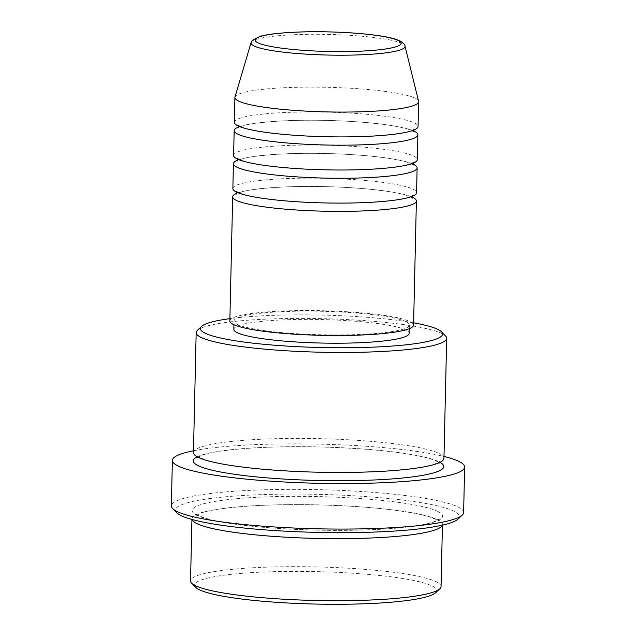 <?xml version="1.0" encoding="UTF-8"?>
<svg xmlns="http://www.w3.org/2000/svg" width="636" height="636" viewBox="0 0 636 636"><rect width="100%" height="100%" fill="white"/><g stroke="black" fill="none" stroke-linecap="round" stroke-linejoin="round"><path stroke-width="0.48" stroke-dasharray="3.18 2.39" d="M236.878 193.264A91.878 12.307 -178.7 0 1 324.805 186.594A91.878 12.307 -178.7 0 1 412.335 197.239M232.856 188.542A91.878 12.307 -178.7 0 1 312.84 178.152A91.878 12.307 -178.7 0 1 413.432 189.409A91.878 12.307 -178.7 0 1 416.572 192.708M237.633 160.161A91.878 12.307 -178.7 0 1 325.553 153.491A91.878 12.307 -178.7 0 1 413.09 164.144M233.611 155.438A91.878 12.307 -178.7 0 1 313.596 145.048A91.878 12.307 -178.7 0 1 414.179 156.305A91.878 12.307 -178.7 0 1 417.319 159.612M238.381 127.057A91.878 12.307 -178.7 0 1 326.308 120.395A91.878 12.307 -178.7 0 1 413.837 131.04M234.358 122.343A91.878 12.307 -178.7 0 1 314.343 111.952A91.878 12.307 -178.7 0 1 414.934 123.209A91.878 12.307 -178.7 0 1 418.075 126.508M195.681 587.306A121.11 16.226 -178.7 0 1 291.948 571.39A121.11 16.226 -178.7 0 1 432.639 586.233A121.11 16.226 -178.7 0 1 435.62 592.752M441.05 586.535A125.292 16.79 1.3 0 0 436.765 582.035A125.292 16.79 1.3 0 0 299.604 566.684A125.292 16.79 1.3 0 0 190.538 580.851M197.375 330.354A125.292 16.79 -178.7 0 1 313.691 318.509A125.292 16.79 -178.7 0 1 442.402 333.781A125.292 16.79 -178.7 0 1 445.582 335.991M176.681 512.735A141.995 19.024 -178.7 0 1 289.547 494.077A141.995 19.024 -178.7 0 1 454.494 511.479A141.995 19.024 -178.7 0 1 457.984 519.119M463.62 512.537A146.169 19.589 1.3 0 0 458.62 507.282A146.169 19.589 1.3 0 0 298.594 489.37A146.169 19.589 1.3 0 0 171.354 505.906M192.04 519.493A125.292 16.79 -178.7 0 1 191.945 518.785A125.292 16.79 -178.7 0 1 301.011 504.618A125.292 16.79 -178.7 0 1 438.18 519.978A125.292 16.79 -178.7 0 1 442.457 524.477A125.292 16.79 -178.7 0 1 442.33 525.177M193.447 452.586A125.292 16.79 -178.7 0 1 302.513 438.419A125.292 16.79 -178.7 0 1 439.683 453.77A125.292 16.79 -178.7 0 1 443.96 458.27M229.85 320.942A91.878 12.307 -178.7 0 1 309.835 310.551A91.878 12.307 -178.7 0 1 410.427 321.816A91.878 12.307 -178.7 0 1 413.567 325.115M406.388 321.864A87.704 11.75 -178.7 0 1 409.385 325.02A87.704 11.75 -178.7 0 1 333.041 334.934A87.704 11.75 -178.7 0 1 237.029 324.185A87.704 11.75 -178.7 0 1 234.032 321.037A87.704 11.75 -178.7 0 1 310.376 311.123A87.704 11.75 -178.7 0 1 406.388 321.864M233.841 329.313A87.704 11.75 -178.7 0 1 310.185 319.391A87.704 11.75 -178.7 0 1 406.205 330.14A87.704 11.75 -178.7 0 1 409.202 333.296M234.994 97.07A91.878 12.307 -178.7 0 1 316.561 87.132A91.878 12.307 -178.7 0 1 415.491 98.381A91.878 12.307 -178.7 0 1 418.583 101.235M193.487 450.781A146.169 19.589 -178.7 0 1 444 456.465M413.615 322.818A121.11 16.226 1.3 0 0 229.906 318.652M251.061 42.62A77.043 10.319 -178.7 0 1 319.455 34.288A77.043 10.319 -178.7 0 1 402.413 43.717A77.043 10.319 -178.7 0 1 405.005 46.11M438.363 511.702A125.292 16.79 1.3 0 0 284.92 496.414A125.292 16.79 1.3 0 0 196.413 515.017A125.292 16.79 1.3 0 0 349.864 530.297A125.292 16.79 1.3 0 0 438.363 511.702M197.224 456.815A125.292 16.79 -178.7 0 1 317.881 446.901A125.292 16.79 -178.7 0 1 439.492 462.046A125.292 16.79 -178.7 0 1 440.001 462.324M412.685 198.082L406.484 195.355C401.213 193.742 393.724 192.255 383.993 190.903C358.33 187.302 319.24 185.64 287.949 186.833C263.543 187.946 247.69 189.774 240.4 192.326L236.497 194.083M412.303 196.755L412.74 195.443L408.789 197.208C402.357 199.68 386.124 201.525 360.087 202.733C327.476 203.91 286.852 201.994 261.627 198.098C253.462 196.85 247.094 195.522 242.531 194.099L236.56 191.444L236.942 192.772M413.432 164.986L407.231 162.252C401.968 160.638 394.471 159.159 384.748 157.808C359.086 154.198 319.995 152.537 288.704 153.737C264.29 154.842 248.445 156.679 241.155 159.231L237.244 160.988M413.05 163.651L413.495 162.339L409.544 164.112C403.113 166.584 386.879 168.421 360.835 169.629C328.224 170.814 287.599 168.89 262.374 164.994C254.209 163.754 247.841 162.419 243.278 160.995L237.308 158.34L237.689 159.676M414.187 131.883L407.986 129.156C402.715 127.542 395.226 126.055 385.495 124.704C359.833 121.102 320.743 119.433 289.452 120.633C265.045 121.746 249.193 123.575 241.903 126.127L237.999 127.884M413.805 130.547L414.243 129.235L410.292 131.008C403.86 133.481 387.626 135.325 361.59 136.533C328.979 137.71 288.354 135.786 263.129 131.898C254.964 130.65 248.596 129.323 244.033 127.9L238.063 125.236L238.444 126.572M436.336 519.54L429.372 516.853C422.073 514.619 411.778 512.576 398.47 510.732C363.856 505.874 311.489 503.593 269.036 505.103C234.374 506.264 210.333 509.667 201.254 512.974L195.983 515.573L196.023 513.912L198.249 515.446L204.903 518.038C212.082 520.272 222.266 522.315 235.471 524.167C270.61 529.16 324.455 531.473 367.505 529.82C385.098 529.16 400.068 527.999 412.43 526.322C421.843 525.018 428.895 523.555 433.593 521.925L438.602 519.421L438.57 521.075L436.336 519.54M199.569 457.523L197.343 455.988L197.303 457.642L202.566 455.05C211.645 451.743 235.686 448.34 270.348 447.18C312.809 445.661 365.167 447.943 399.782 452.808C413.09 454.653 423.385 456.696 430.683 458.922L437.655 461.617L439.881 463.151L439.921 461.49L434.913 464.002C430.214 465.632 423.155 467.094 413.742 468.398C401.388 470.076 386.41 471.236 368.824 471.888C325.767 473.55 271.93 471.236 236.791 466.244C223.586 464.383 213.394 462.34 206.215 460.114L199.569 457.523M409.385 325.02L409.306 328.685M442.457 524.477L442.441 525.153M191.945 518.785L191.929 519.461M234.032 321.037L233.945 324.71"/><path stroke-width="0.95" d="M412.335 197.239A91.878 12.307 -178.7 0 1 413.241 197.685A91.878 12.307 -178.7 0 1 416.381 200.984A91.878 12.307 -178.7 0 1 336.396 211.375A91.878 12.307 -178.7 0 1 235.813 200.117A91.878 12.307 -178.7 0 1 232.673 196.818A91.878 12.307 -178.7 0 1 236.878 193.264M413.09 164.144A91.878 12.307 -178.7 0 1 413.988 164.581A91.878 12.307 -178.7 0 1 417.129 167.88L416.572 192.708A91.878 12.307 -178.7 0 1 336.587 203.099A91.878 12.307 -178.7 0 1 235.996 191.841A91.878 12.307 -178.7 0 1 232.856 188.542L233.42 163.714A91.878 12.307 -178.7 0 1 237.633 160.161M417.129 167.88A91.878 12.307 -178.7 0 1 337.152 178.271A91.878 12.307 -178.7 0 1 236.56 167.014A91.878 12.307 -178.7 0 1 233.42 163.714M413.837 131.04A91.878 12.307 -178.7 0 1 414.744 131.485A91.878 12.307 -178.7 0 1 417.884 134.784L417.319 159.612A91.878 12.307 -178.7 0 1 337.334 170.003A91.878 12.307 -178.7 0 1 236.751 158.738A91.878 12.307 -178.7 0 1 233.611 155.438L234.175 130.611A91.878 12.307 -178.7 0 1 238.381 127.057M417.884 134.784A91.878 12.307 -178.7 0 1 337.899 145.175A91.878 12.307 -178.7 0 1 237.315 133.918A91.878 12.307 -178.7 0 1 234.175 130.611M405.005 46.11L418.583 101.235A91.878 12.307 -178.7 0 1 418.631 101.681L418.075 126.508A91.878 12.307 -178.7 0 1 338.09 136.899A91.878 12.307 -178.7 0 1 237.498 125.642A91.878 12.307 -178.7 0 1 234.358 122.343L234.923 97.515A91.878 12.307 -178.7 0 1 234.994 97.07L251.061 42.62A77.043 10.319 -178.7 0 0 253.637 45.76A77.043 10.319 -178.7 0 0 339.362 55.205A77.043 10.319 -178.7 0 0 405.005 46.11C405.18 44.957 403.653 43.296 400.426 41.141L396.339 39.464C388.381 36.761 374.167 34.614 353.695 33.04C325.123 31.148 299.54 31.291 276.946 33.477C269.903 34.225 264.274 35.187 260.06 36.363L252.397 40.267L251.061 42.62M439.85 588.777L435.62 592.752A121.11 16.226 -178.7 0 1 323.175 604.2A121.11 16.226 -178.7 0 1 198.758 589.437A121.11 16.226 -178.7 0 1 195.681 587.306L191.635 583.148A125.292 16.79 1.3 0 0 194.815 585.351A125.292 16.79 1.3 0 0 323.525 600.63A125.292 16.79 1.3 0 0 439.85 588.777A125.292 16.79 1.3 0 0 441.05 586.535L442.441 525.153M229.906 318.652A121.11 16.226 1.3 0 0 201.604 326.387A121.11 16.226 1.3 0 0 204.577 332.906A121.11 16.226 1.3 0 0 345.269 347.749A121.11 16.226 1.3 0 0 441.543 331.833A121.11 16.226 1.3 0 0 438.466 329.702A121.11 16.226 1.3 0 0 413.615 322.818M441.543 331.833L445.582 335.991A125.292 16.79 -178.7 0 1 446.687 338.28A125.292 16.79 -178.7 0 1 337.613 352.455A125.292 16.79 -178.7 0 1 200.451 337.096A125.292 16.79 -178.7 0 1 196.166 332.596A125.292 16.79 -178.7 0 1 197.375 330.354L201.604 326.387M462.213 515.152L457.984 519.119A141.995 19.024 -178.7 0 1 326.157 532.547A141.995 19.024 -178.7 0 1 180.282 515.232A141.995 19.024 -178.7 0 1 176.681 512.735L172.634 508.577A146.169 19.589 1.3 0 0 176.347 511.153A146.169 19.589 1.3 0 0 326.507 528.969A146.169 19.589 1.3 0 0 462.213 515.152A146.169 19.589 1.3 0 0 463.62 512.537L464.646 467.023A146.169 19.589 -178.7 0 1 337.406 483.551A146.169 19.589 -178.7 0 1 177.38 465.639A146.169 19.589 -178.7 0 1 172.38 460.392A146.169 19.589 -178.7 0 1 193.487 450.781M442.33 525.177A125.292 16.79 -178.7 0 1 330.784 538.628A125.292 16.79 -178.7 0 1 196.23 523.285A125.292 16.79 -178.7 0 1 192.04 519.493M446.687 338.28L443.96 458.27A125.292 16.79 -178.7 0 1 334.894 472.445A125.292 16.79 -178.7 0 1 197.732 457.085A125.292 16.79 -178.7 0 1 193.447 452.586L196.166 332.596M416.381 200.984L413.567 325.115A91.878 12.307 -178.7 0 1 333.582 335.506A91.878 12.307 -178.7 0 1 232.991 324.241A91.878 12.307 -178.7 0 1 229.85 320.942L232.673 196.818M409.306 328.685L409.202 333.296A87.704 11.75 -178.7 0 1 332.851 343.209A87.704 11.75 -178.7 0 1 236.838 332.461A87.704 11.75 -178.7 0 1 233.841 329.313L233.945 324.71M444 456.465A146.169 19.589 -178.7 0 1 459.653 461.776A146.169 19.589 -178.7 0 1 464.646 467.023M418.631 101.681A91.878 12.307 -178.7 0 1 338.654 112.071A91.878 12.307 -178.7 0 1 238.063 100.814A91.878 12.307 -178.7 0 1 234.923 97.515M191.929 519.461L190.538 580.851A125.292 16.79 1.3 0 0 191.635 583.148M172.38 460.392L171.354 505.906A146.169 19.589 1.3 0 0 172.634 508.577M257.604 42.636A73.005 9.779 1.3 0 0 347.018 51.54A73.005 9.779 1.3 0 0 398.589 40.704A73.005 9.779 1.3 0 0 309.168 31.8A73.005 9.779 1.3 0 0 257.604 42.636M440.001 462.324A125.292 16.79 -178.7 0 1 350.007 480.657A125.292 16.79 -178.7 0 1 197.542 465.361A125.292 16.79 -178.7 0 1 197.224 456.815M236.497 194.083L236.902 192.279M237.244 160.988L237.657 159.183M237.999 127.884L238.405 126.079M197.303 457.642L197.526 456.823M439.691 462.316L439.881 463.151M414.187 131.883L413.861 130.062M413.432 164.986L413.114 163.166M412.685 198.082L412.359 196.262"/></g></svg>
